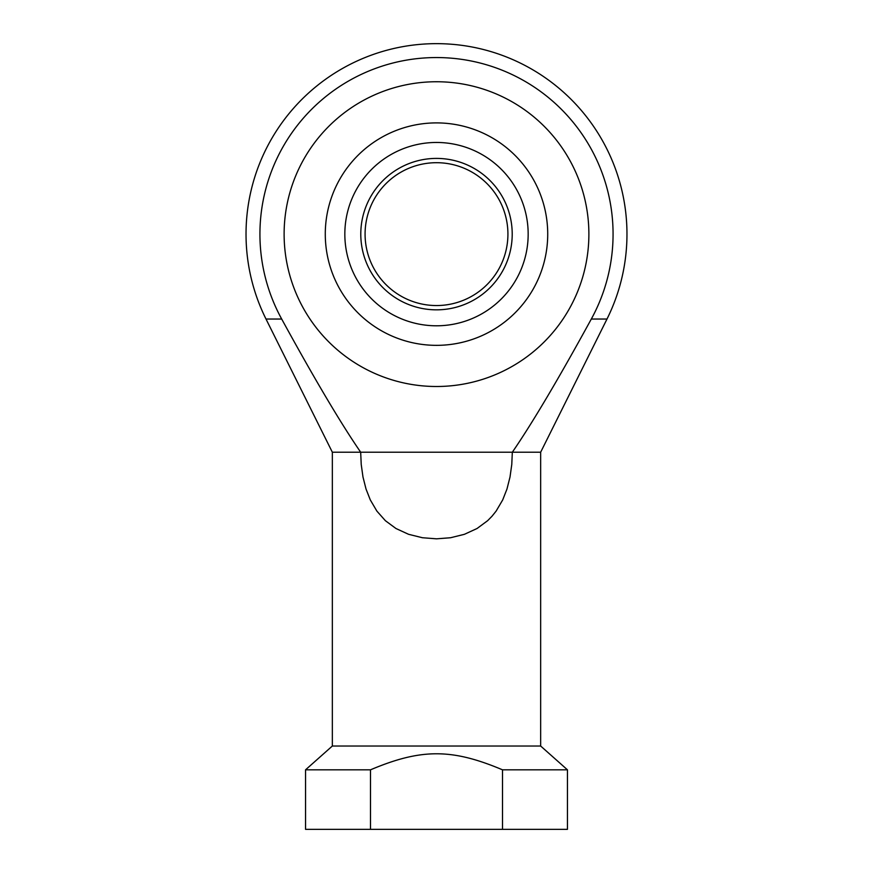<?xml version="1.0" encoding="UTF-8"?>
<svg xmlns="http://www.w3.org/2000/svg" width="873" height="873" viewBox="0 0 873 873"><rect width="100%" height="100%" fill="white"/><g stroke="black" fill="none" stroke-linecap="round" stroke-linejoin="round"><path stroke-width="1.31" d="M332.34 452.214L266.003 319.038L281.684 319.038A176.575 176.575 0 0 1 436.5 57.553A176.575 176.575 0 0 1 591.316 319.038C558.469 379.013 532.137 423.405 512.32 452.214L511.774 464.48L510.018 476.996L506.973 489.033L502.695 499.923L496.115 511.109L492.012 516.227L487.614 520.701L477.018 528.525L464.414 534.309L450.577 537.735L436.5 538.827L422.423 537.735L408.586 534.309L395.982 528.525L385.386 520.701L376.885 511.109L370.305 499.923L366.027 489.033L362.982 476.996L361.226 464.48L360.68 452.214L332.34 452.214L332.34 746.022L540.66 746.022L567.45 769.822L567.45 829.35L370.49 829.35L370.49 769.822C421.102 748.434 451.898 748.434 502.51 769.822L567.45 769.822M591.316 319.038L606.997 319.038L540.66 452.214L360.68 452.214C340.863 423.405 314.531 379.013 281.684 319.038M502.51 769.822L502.51 829.35M370.49 829.35L305.55 829.35L305.55 769.822L370.49 769.822M305.55 769.822L332.34 746.022M540.66 746.022L540.66 452.214M284.118 234.128A152.382 152.382 0 0 1 436.5 81.746A152.382 152.382 0 0 1 588.882 234.128A152.382 152.382 0 0 1 436.5 386.499A152.382 152.382 0 0 1 284.118 234.128A152.382 152.382 0 0 0 436.5 386.499A152.382 152.382 0 0 0 588.882 234.128A152.382 152.382 0 0 0 436.5 81.746A152.382 152.382 0 0 0 284.118 234.128M325.28 234.128A111.22 111.22 0 0 1 436.5 122.897A111.22 111.22 0 0 1 547.72 234.128A111.22 111.22 0 0 1 436.5 345.348A111.22 111.22 0 0 1 325.28 234.128M344.835 234.128A91.665 91.665 0 0 1 436.5 142.463A91.665 91.665 0 0 1 528.165 234.128A91.665 91.665 0 0 1 436.5 325.793A91.665 91.665 0 0 1 344.835 234.128M436.5 162.694A71.422 71.422 0 0 0 365.078 234.128A71.422 71.422 0 0 0 436.5 305.55A71.422 71.422 0 0 0 507.922 234.128A71.422 71.422 0 0 0 436.5 162.694M436.5 158.406A75.711 75.711 0 0 1 512.211 234.128A75.711 75.711 0 0 1 436.5 309.839A75.711 75.711 0 0 1 360.789 234.128A75.711 75.711 0 0 1 436.5 158.406M606.997 319.038A190.478 190.478 0 0 0 436.5 43.65A190.478 190.478 0 0 0 266.003 319.038"/></g></svg>

